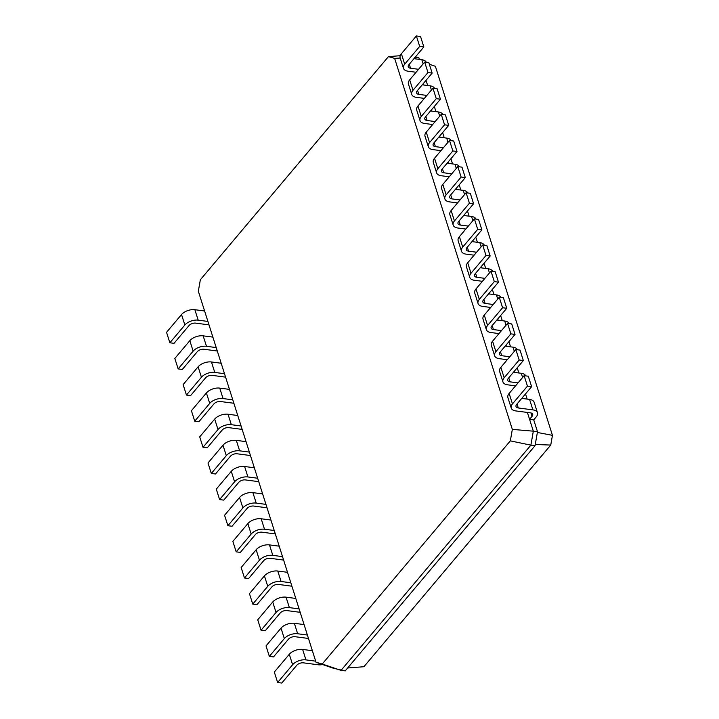 <?xml version="1.0" encoding="UTF-8"?>
<svg xmlns="http://www.w3.org/2000/svg" width="719" height="719" viewBox="0 0 719 719"><rect width="100%" height="100%" fill="white"/><g stroke="black" fill="none" stroke-linecap="round" stroke-linejoin="round"><path stroke-width="1.08" d="M512.332 429.396L394.632 58.365L388.431 56.63L200.349 279.763L198.336 291.24L316.036 662.271L322.238 664.014L510.328 440.873L512.332 429.396L533.327 431.175L529.57 419.312L532.06 416.355A5.024 2.732 162.4 0 0 532.689 414.288A5.024 2.732 162.4 0 0 530.397 412.841L515.802 410.926A10.048 5.464 -17.6 0 1 511.218 408.041A10.048 5.464 -17.6 0 1 512.458 403.907L527.449 386.13L531.62 386.678L516.628 404.455A5.024 2.732 162.4 0 0 516.008 406.523A5.024 2.732 162.4 0 0 518.3 407.97L532.896 409.875A10.048 5.464 -17.6 0 1 537.47 412.769A10.048 5.464 -17.6 0 1 536.23 416.894L533.732 419.86L529.57 419.312L527.386 412.445M511.218 408.041L507.902 397.589A10.048 5.464 -17.6 0 1 509.142 393.455L524.133 375.678L528.303 376.217L531.62 386.678M521.733 398.398L529.579 399.422A10.048 5.464 -17.6 0 1 534.154 402.316L537.47 412.769M394.632 58.365L400.204 58.059M415.214 58.832L414.836 57.646M423.509 84.968L423.132 83.781M431.795 111.103L431.418 109.908M440.082 137.23L439.704 136.044M448.377 163.366L448 162.179M456.664 189.501L456.286 188.306M464.95 215.628L464.573 214.442M473.246 241.764L472.868 240.577M481.532 267.899L481.155 266.704M489.828 294.026L489.441 292.84M498.114 320.162L497.737 318.975M506.401 346.297L506.023 345.102M514.696 372.424L514.319 371.238M522.983 398.56L522.605 397.373M510.328 440.873L530.883 445.142L533.327 431.175L537.497 431.724L533.732 419.86M527.449 386.13L524.133 375.678M527.153 399.108L525.508 393.922M388.431 56.63L400.213 55.705M518.857 372.972L517.222 367.795M510.571 346.846L508.926 341.66M502.284 320.71L500.64 315.524M493.989 294.574L492.344 289.398M485.702 268.448L484.058 263.262M477.416 242.312L475.771 237.126M469.121 216.176L467.476 211M460.834 190.05L459.189 184.864M452.548 163.914L450.903 158.728M444.252 137.778L442.607 132.602M435.966 111.652L434.321 106.466M427.67 85.516L426.034 80.33M414.719 57.277L418.889 57.826L415.492 56.873M419.384 59.38L418.889 57.826M322.238 664.014L341.022 670.387L530.883 445.142L535.053 445.69L537.497 431.724M429.333 64.225L435.39 66.31L552.453 435.337L537.363 432.47M515.559 385.851L507.515 384.8A10.048 5.464 -17.6 0 1 502.932 381.906A10.048 5.464 -17.6 0 1 504.172 377.781L519.163 359.994L523.333 360.543L508.342 378.32A5.024 2.732 162.4 0 0 507.722 380.387A5.024 2.732 162.4 0 0 510.014 381.834L518.057 382.885M316.036 662.271L333.472 668.275L345.183 670.935L535.053 445.69M502.932 381.906L499.615 371.453A10.048 5.464 -17.6 0 1 500.855 367.328L515.847 349.542L520.017 350.09L523.333 360.543M513.447 372.262L521.284 373.296A10.048 5.464 -17.6 0 1 525.76 375.884M507.263 359.716L499.22 358.664A10.048 5.464 -17.6 0 1 494.645 355.779A10.048 5.464 -17.6 0 1 495.885 351.645L510.876 333.859L515.038 334.407L500.056 352.193A5.024 2.732 162.4 0 0 499.426 354.26A5.024 2.732 162.4 0 0 501.718 355.698L509.762 356.759M494.645 355.779L491.329 345.327A10.048 5.464 -17.6 0 1 492.569 341.192L507.56 323.406L511.721 323.954L515.038 334.407M505.16 346.136L512.998 347.16A10.048 5.464 -17.6 0 1 517.464 349.758M498.977 333.589L490.933 332.529A10.048 5.464 -17.6 0 1 486.35 329.644A10.048 5.464 -17.6 0 1 487.59 325.509L502.581 307.732L506.751 308.28L491.76 326.058A5.024 2.732 162.4 0 0 491.14 328.125A5.024 2.732 162.4 0 0 493.432 329.572L501.476 330.623M486.35 329.644L483.033 319.191A10.048 5.464 -17.6 0 1 484.273 315.057L499.265 297.28L503.435 297.819L506.751 308.28M496.865 320L504.711 321.025A10.048 5.464 -17.6 0 1 509.178 323.622M490.691 307.453L482.647 306.402A10.048 5.464 -17.6 0 1 478.063 303.508A10.048 5.464 -17.6 0 1 479.303 299.383L494.295 281.596L498.465 282.145L483.474 299.922A5.024 2.732 162.4 0 0 482.853 301.989A5.024 2.732 162.4 0 0 485.145 303.436L493.189 304.488M478.063 303.508L474.747 293.055A10.048 5.464 -17.6 0 1 475.987 288.93L490.978 271.144L495.148 271.692L498.465 282.145M488.578 293.864L496.416 294.898A10.048 5.464 -17.6 0 1 500.891 297.486M482.395 281.318L474.351 280.266A10.048 5.464 -17.6 0 1 469.777 277.381A10.048 5.464 -17.6 0 1 471.017 273.247L485.999 255.461L490.169 256.009L475.178 273.795A5.024 2.732 162.4 0 0 474.558 275.862A5.024 2.732 162.4 0 0 476.85 277.3L484.894 278.361M469.777 277.381L466.46 266.929A10.048 5.464 -17.6 0 1 467.701 262.794L482.683 245.008L486.853 245.556L490.169 256.009M480.292 267.738L488.129 268.762A10.048 5.464 -17.6 0 1 492.596 271.36M474.109 255.191L466.065 254.131A10.048 5.464 -17.6 0 1 461.481 251.246A10.048 5.464 -17.6 0 1 462.721 247.111L477.713 229.334L481.883 229.882L466.892 247.66A5.024 2.732 162.4 0 0 466.272 249.727A5.024 2.732 162.4 0 0 468.563 251.174L476.607 252.225M461.481 251.246L458.165 240.793A10.048 5.464 -17.6 0 1 459.405 236.659L474.396 218.882L478.566 219.421L481.883 229.882M471.997 241.602L479.834 242.627A10.048 5.464 -17.6 0 1 484.309 245.224M465.822 229.055L457.778 228.004A10.048 5.464 -17.6 0 1 453.195 225.11A10.048 5.464 -17.6 0 1 454.435 220.985L469.426 203.198L473.596 203.747L458.605 221.524A5.024 2.732 162.4 0 0 457.985 223.591A5.024 2.732 162.4 0 0 460.277 225.038L468.321 226.09M453.195 225.11L449.878 214.657A10.048 5.464 -17.6 0 1 451.119 210.532L466.11 192.746L470.28 193.294L473.596 203.747M463.71 215.466L471.547 216.5A10.048 5.464 -17.6 0 1 476.023 219.088M457.527 202.92L449.483 201.868A10.048 5.464 -17.6 0 1 444.899 198.983A10.048 5.464 -17.6 0 1 446.148 194.849L461.131 177.063L465.301 177.611L450.31 195.397A5.024 2.732 162.4 0 0 449.69 197.464A5.024 2.732 162.4 0 0 451.981 198.902L460.025 199.963M444.899 198.983L441.583 188.531A10.048 5.464 -17.6 0 1 442.832 184.397L457.814 166.61L461.984 167.159L465.301 177.611M455.424 189.34L463.261 190.364A10.048 5.464 -17.6 0 1 467.727 192.962M449.24 176.793L441.196 175.733A10.048 5.464 -17.6 0 1 436.613 172.848A10.048 5.464 -17.6 0 1 437.853 168.713L452.844 150.936L457.014 151.484L442.023 169.262A5.024 2.732 162.4 0 0 441.403 171.329A5.024 2.732 162.4 0 0 443.695 172.776L451.739 173.827M436.613 172.848L433.296 162.395A10.048 5.464 -17.6 0 1 434.537 158.261L449.528 140.484L453.698 141.023L457.014 151.484M447.128 163.204L454.965 164.229A10.048 5.464 -17.6 0 1 459.441 166.826M440.954 150.657L432.91 149.606A10.048 5.464 -17.6 0 1 428.326 146.712A10.048 5.464 -17.6 0 1 429.567 142.587L444.558 124.8L448.719 125.349L433.737 143.126A5.024 2.732 162.4 0 0 433.117 145.193A5.024 2.732 162.4 0 0 435.399 146.64L443.452 147.692M428.326 146.712L425.01 136.259A10.048 5.464 -17.6 0 1 426.25 132.134L441.241 114.348L445.403 114.896L448.719 125.349M438.842 137.068L446.679 138.102A10.048 5.464 -17.6 0 1 451.146 140.69M432.658 124.522L424.614 123.47A10.048 5.464 -17.6 0 1 420.031 120.585A10.048 5.464 -17.6 0 1 421.271 116.451L436.262 98.665L440.432 99.213L425.441 116.999A5.024 2.732 162.4 0 0 424.821 119.066A5.024 2.732 162.4 0 0 427.113 120.504L435.157 121.565M420.031 120.585L416.714 110.133A10.048 5.464 -17.6 0 1 417.955 105.999L432.946 88.212L437.116 88.761L440.432 99.213M430.546 110.942L438.392 111.966A10.048 5.464 -17.6 0 1 442.859 114.564M424.372 98.395L416.328 97.335A10.048 5.464 -17.6 0 1 411.744 94.45A10.048 5.464 -17.6 0 1 412.985 90.315L427.976 72.538L432.146 73.086L417.155 90.864A5.024 2.732 162.4 0 0 416.535 92.931A5.024 2.732 162.4 0 0 418.826 94.378L426.87 95.429M411.744 94.45L408.428 83.997A10.048 5.464 -17.6 0 1 409.668 79.863L424.659 62.086L428.83 62.625L432.146 73.086M422.26 84.806L430.097 85.831A10.048 5.464 -17.6 0 1 434.573 88.428M416.076 72.26L408.033 71.208A10.048 5.464 -17.6 0 1 403.458 68.314A10.048 5.464 -17.6 0 1 404.698 64.189L419.68 46.402L423.851 46.951L408.868 64.728A5.024 2.732 162.4 0 0 408.239 66.795A5.024 2.732 162.4 0 0 410.531 68.242L418.575 69.294M403.458 68.314L400.141 57.862A10.048 5.464 -17.6 0 1 401.382 53.736L416.373 35.95L420.534 36.498L423.851 46.951M413.973 58.67L421.81 59.704A10.048 5.464 -17.6 0 1 426.277 62.292M347.672 667.987L363.913 666.72L550.745 445.07L552.453 435.337M535.26 444.477L550.745 445.07M519.163 359.994L515.847 349.542M510.876 333.859L507.56 323.406M502.581 307.732L499.265 297.28M494.295 281.596L490.978 271.144M485.999 255.461L482.683 245.008M477.713 229.334L474.396 218.882M469.426 203.198L466.11 192.746M461.131 177.063L457.814 166.61M452.844 150.936L449.528 140.484M444.558 124.8L441.241 114.348M436.262 98.665L432.946 88.212M427.976 72.538L424.659 62.086M419.68 46.402L416.373 35.95M204.6 310.985L194.867 309.709A10.048 5.464 162.4 0 0 181.539 314.545L166.547 332.322L169.864 342.783L174.034 343.322L189.025 325.545A5.024 2.732 -17.6 0 1 195.685 323.128L209.004 324.871M207.917 321.438L198.183 320.162A10.048 5.464 162.4 0 0 184.855 324.997L169.864 342.783M212.896 337.112L203.162 335.845A10.048 5.464 162.4 0 0 189.825 340.68L174.834 358.457L178.15 368.91L182.32 369.458L197.312 351.672A5.024 2.732 -17.6 0 1 203.98 349.254L217.3 351.007M216.203 347.574L206.479 346.297A10.048 5.464 162.4 0 0 193.141 351.133L178.15 368.91M221.182 363.248L211.449 361.972A10.048 5.464 162.4 0 0 198.111 366.807L183.129 384.593L186.446 395.046L190.607 395.594L205.598 377.808A5.024 2.732 -17.6 0 1 212.267 375.39L225.586 377.133M224.499 373.7L214.765 372.424A10.048 5.464 162.4 0 0 201.428 377.259L186.446 395.046M229.469 389.383L219.735 388.107A10.048 5.464 162.4 0 0 206.407 392.942L191.416 410.72L194.732 421.181L198.902 421.72L213.894 403.943A5.024 2.732 -17.6 0 1 220.553 401.526L233.873 403.269M232.785 399.836L223.052 398.56A10.048 5.464 162.4 0 0 209.723 403.395L194.732 421.181M237.764 415.51L228.031 414.243A10.048 5.464 162.4 0 0 214.693 419.078L199.702 436.855L203.019 447.308L207.189 447.856L222.18 430.07A5.024 2.732 -17.6 0 1 228.849 427.652L242.168 429.405M241.081 425.972L231.347 424.695A10.048 5.464 162.4 0 0 218.01 429.531L203.019 447.308M246.051 441.646L236.317 440.37A10.048 5.464 162.4 0 0 222.989 445.205L207.998 462.991L211.314 473.444L215.484 473.992L230.466 456.206A5.024 2.732 -17.6 0 1 237.135 453.788L250.455 455.531M249.367 452.098L239.634 450.822A10.048 5.464 162.4 0 0 226.305 455.657L211.314 473.444M254.337 467.781L244.613 466.505A10.048 5.464 162.4 0 0 231.275 471.34L216.284 489.118L219.601 499.579L223.771 500.118L238.762 482.341A5.024 2.732 -17.6 0 1 245.431 479.924L258.741 481.667M257.654 478.234L247.92 476.958A10.048 5.464 162.4 0 0 234.592 481.793L219.601 499.579M262.633 493.908L252.899 492.641A10.048 5.464 162.4 0 0 239.562 497.476L224.571 515.253L227.887 525.706L232.057 526.254L247.048 508.468A5.024 2.732 -17.6 0 1 253.717 506.05L267.037 507.803M265.949 504.37L256.216 503.093A10.048 5.464 162.4 0 0 242.878 507.929L227.887 525.706M270.919 520.044L261.186 518.767A10.048 5.464 162.4 0 0 247.857 523.603L232.866 541.389L236.183 551.841L240.353 552.39L255.335 534.603A5.024 2.732 -17.6 0 1 262.004 532.186L275.323 533.929M274.236 530.496L264.502 529.22A10.048 5.464 162.4 0 0 251.174 534.055L236.183 551.841M279.206 546.179L269.481 544.903A10.048 5.464 162.4 0 0 256.144 549.738L241.153 567.516L244.469 577.977L248.639 578.516L263.63 560.739A5.024 2.732 -17.6 0 1 270.299 558.321L283.619 560.065M282.522 556.632L272.798 555.356A10.048 5.464 162.4 0 0 259.46 560.191L244.469 577.977M287.501 572.306L277.768 571.039A10.048 5.464 162.4 0 0 264.43 575.874L249.448 593.651L252.764 604.104L256.926 604.652L271.917 586.866A5.024 2.732 -17.6 0 1 278.586 584.448L291.905 586.201M290.818 582.767L281.084 581.491A10.048 5.464 162.4 0 0 267.747 586.327L252.764 604.104M295.788 598.442L286.054 597.165A10.048 5.464 162.4 0 0 272.726 602.001L257.735 619.787L261.051 630.239L265.221 630.788L280.212 613.001A5.024 2.732 -17.6 0 1 286.872 610.584L300.191 612.327M299.104 608.894L289.371 607.618A10.048 5.464 162.4 0 0 276.042 612.453L261.051 630.239M304.083 624.577L294.35 623.301A10.048 5.464 162.4 0 0 281.012 628.136L266.021 645.914L269.337 656.375L273.508 656.914L288.499 639.137A5.024 2.732 -17.6 0 1 295.167 636.719L308.487 638.463M307.39 635.03L297.666 633.754A10.048 5.464 162.4 0 0 284.329 638.589L269.337 656.375M312.37 650.704L302.636 649.437A10.048 5.464 162.4 0 0 289.299 654.272L274.316 672.049L277.633 682.502L281.794 683.05L296.785 665.264A5.024 2.732 -17.6 0 1 303.454 662.846L318.041 664.76A10.048 5.464 162.4 0 0 322.669 664.554M315.686 661.165L305.952 659.889A10.048 5.464 162.4 0 0 292.615 664.724L277.633 682.502M532.06 416.355L530.99 412.958M532.896 409.875L529.579 399.422M518.3 407.97L517.033 403.979M512.458 403.907L509.142 393.455M522.614 377.475L521.284 373.296M510.014 381.834L508.746 377.843M504.172 377.781L500.855 367.328M514.328 351.348L512.998 347.16M501.718 355.698L500.46 351.708M495.885 351.645L492.569 341.192M506.032 325.213L504.711 321.025M493.432 329.572L492.164 325.581M487.59 325.509L484.273 315.057M497.746 299.077L496.416 294.898M485.145 303.436L483.878 299.446M479.303 299.383L475.987 288.93M489.459 272.95L488.129 268.762M476.85 277.3L475.583 273.31M471.017 273.247L467.701 262.794M481.164 246.815L479.834 242.627M468.563 251.174L467.296 247.183M462.721 247.111L459.405 236.659M472.877 220.679L471.547 216.5M460.277 225.038L459.01 221.048M454.435 220.985L451.119 210.532M464.582 194.552L463.261 190.364M451.981 198.902L450.714 194.912M446.148 194.849L442.832 184.397M456.295 168.417L454.965 164.229M443.695 172.776L442.428 168.785M437.853 168.713L434.537 158.261M448.009 142.281L446.679 138.102M435.399 146.64L434.141 142.65M429.567 142.587L426.25 132.134M439.713 116.154L438.392 111.966M427.113 120.504L425.846 116.514M421.271 116.451L417.955 105.999M431.427 90.019L430.097 85.831M418.826 94.378L417.559 90.387M412.985 90.315L409.668 79.863M423.14 63.883L421.81 59.704M410.531 68.242L409.273 64.252M404.698 64.189L401.382 53.736M181.539 314.545L184.855 324.997M194.867 309.709L198.183 320.162M189.825 340.68L193.141 351.133M203.162 335.845L206.479 346.297M198.111 366.807L201.428 377.259M211.449 361.972L214.765 372.424M206.407 392.942L209.723 403.395M219.735 388.107L223.052 398.56M214.693 419.078L218.01 429.531M228.031 414.243L231.347 424.695M222.989 445.205L226.305 455.657M236.317 440.37L239.634 450.822M231.275 471.34L234.592 481.793M244.613 466.505L247.92 476.958M239.562 497.476L242.878 507.929M252.899 492.641L256.216 503.093M247.857 523.603L251.174 534.055M261.186 518.767L264.502 529.22M256.144 549.738L259.46 560.191M269.481 544.903L272.798 555.356M264.43 575.874L267.747 586.327M277.768 571.039L281.084 581.491M272.726 602.001L276.042 612.453M286.054 597.165L289.371 607.618M281.012 628.136L284.329 638.589M294.35 623.301L297.666 633.754M289.299 654.272L292.615 664.724M302.636 649.437L305.952 659.889"/></g></svg>
